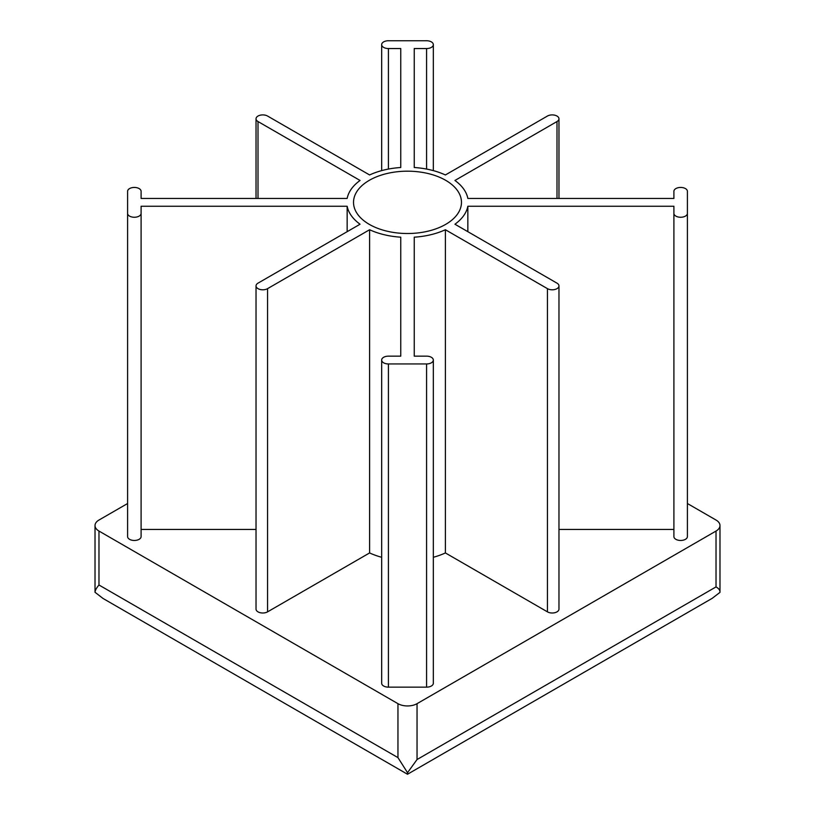 <?xml version="1.0" encoding="UTF-8"?>
<svg xmlns="http://www.w3.org/2000/svg" width="815" height="815" viewBox="0 0 815 815"><rect width="100%" height="100%" fill="white"/><g stroke="black" fill="none" stroke-linecap="round" stroke-linejoin="round"><path stroke-width="1.22" d="M417.046 703.671L417.046 759.529L407.531 772.691L397.954 757.614L98.972 584.997C96.455 587.961 95.141 590.386 95.019 592.271L95.019 525.553A13.498 7.793 0 0 0 98.972 531.054L397.954 703.671A13.498 7.793 0 0 0 417.046 703.671L716.028 531.054A13.498 7.793 0 0 0 719.981 525.553A13.498 7.793 0 0 0 716.028 520.041L687.402 503.517M407.531 772.691L407.5 774.25L712.198 598.332L719.981 592.362C720.124 590.294 718.81 588.481 716.028 586.912L417.046 759.529M719.981 525.553L719.981 592.362M127.598 503.517L98.972 520.041A13.498 7.793 0 0 0 95.019 525.553M414.244 48.543L414.244 167.503L414.244 48.543L426.581 48.543A6.744 3.892 0 0 0 433.336 44.642A6.744 3.892 0 0 0 426.581 40.75L388.419 40.75A6.744 3.892 0 0 0 381.664 44.642A6.744 3.892 0 0 0 388.419 48.543L400.756 48.543L400.756 167.503A60.728 35.055 0 0 0 369.603 174.96L267.554 116.036A6.744 3.892 0 0 0 260.199 115.2A6.744 3.892 0 0 0 256.032 118.796A6.744 3.892 0 0 0 258.009 121.547L360.057 180.461A60.728 35.055 0 0 0 347.149 198.453L141.097 198.453L141.097 191.331A6.744 3.892 0 0 0 134.353 187.44A6.744 3.892 0 0 0 127.598 191.331L127.598 536.565A6.744 3.892 0 0 0 134.353 540.467A6.744 3.892 0 0 0 141.097 536.565L141.097 206.246L347.149 206.246L347.149 231.684M400.756 48.543L400.756 167.503M127.598 514.53L127.598 536.565M127.598 213.367A6.744 3.892 0 0 0 134.353 217.259A6.744 3.892 0 0 0 141.097 213.367M141.097 529.444L256.032 529.444M347.149 206.246A60.728 35.055 0 0 0 360.057 224.227L258.009 283.151A6.744 3.892 0 0 0 256.032 285.902A6.744 3.892 0 0 0 260.199 289.498A6.744 3.892 0 0 0 267.554 288.653L369.603 229.738L369.603 552.937A60.728 35.055 0 0 0 381.664 557.277M256.032 285.902L256.032 609.1A6.744 3.892 0 0 0 260.199 612.707A6.744 3.892 0 0 0 267.554 611.861L369.603 552.937M369.603 229.738A60.728 35.055 0 0 0 400.756 237.185L400.756 356.155L388.419 356.155A6.744 3.892 0 0 0 381.664 360.047A6.744 3.892 0 0 0 388.419 363.948L426.581 363.948A6.744 3.892 0 0 0 433.336 360.047A6.744 3.892 0 0 0 426.581 356.155L414.244 356.155L414.244 237.185L414.244 356.155M400.756 237.185L400.756 356.155M381.664 360.047L381.664 683.255A6.744 3.892 0 0 0 388.419 687.147L426.581 687.147A6.744 3.892 0 0 0 433.336 683.255L433.336 360.047M433.336 557.277A60.728 35.055 0 0 0 445.397 552.937L547.446 611.861A6.744 3.892 0 0 0 554.801 612.707A6.744 3.892 0 0 0 558.968 609.1L558.968 285.902A6.744 3.892 0 0 0 556.991 283.151L454.943 224.227A60.728 35.055 0 0 0 467.851 206.246L467.851 231.684M414.244 237.185A60.728 35.055 0 0 0 445.397 229.738L445.397 552.937M445.397 229.738L547.446 288.653A6.744 3.892 0 0 0 554.801 289.498A6.744 3.892 0 0 0 558.968 285.902M558.968 529.444L673.903 529.444M467.851 206.246L673.903 206.246L673.903 536.565A6.744 3.892 0 0 0 680.647 540.467A6.744 3.892 0 0 0 687.402 536.565L687.402 191.331A6.744 3.892 0 0 0 680.647 187.44A6.744 3.892 0 0 0 673.903 191.331L673.903 198.453L467.851 198.453A60.728 35.055 0 0 0 454.943 180.461L556.991 121.547A6.744 3.892 0 0 0 558.968 118.796A6.744 3.892 0 0 0 554.801 115.2A6.744 3.892 0 0 0 547.446 116.036L445.397 174.96A60.728 35.055 0 0 0 414.244 167.503M673.903 213.367A6.744 3.892 0 0 0 680.647 217.259A6.744 3.892 0 0 0 687.402 213.367M369.327 224.38A53.973 31.164 0 0 0 428.16 231.144A53.973 31.164 0 0 0 461.473 202.344A53.973 31.164 0 0 0 407.5 171.181A53.973 31.164 0 0 0 353.527 202.344A53.973 31.164 0 0 0 369.327 224.38M407.5 774.25L103.057 598.485L95.019 592.271M397.954 703.671L397.954 757.614M98.972 531.054L98.972 584.997M426.581 48.543L426.581 169.062M388.419 48.543L388.419 169.062M258.009 121.547L258.009 198.453M267.554 288.653L267.554 611.861M388.419 363.948L388.419 687.147M426.581 363.948L426.581 687.147M547.446 288.653L547.446 611.861M556.991 121.547L556.991 198.453M716.028 531.054L716.028 586.912M433.336 170.62L433.336 44.642M381.664 170.62L381.664 44.642M256.032 198.453L256.032 118.796M558.968 198.453L558.968 118.796"/></g></svg>
